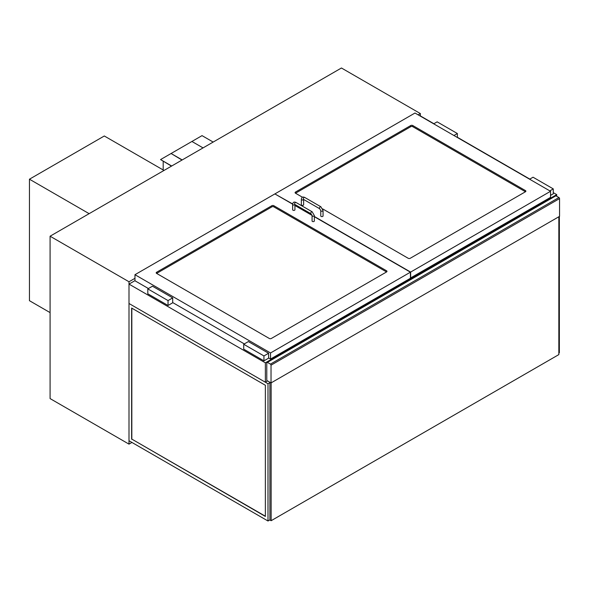 <?xml version="1.0" encoding="UTF-8"?>
<svg xmlns="http://www.w3.org/2000/svg" width="589" height="589" viewBox="0 0 589 589"><rect width="100%" height="100%" fill="white"/><g stroke="black" fill="none" stroke-linecap="round" stroke-linejoin="round"><path stroke-width="0.88" d="M433.902 123.719L420.347 115.893L420.347 113.552L418.124 114.84M134.962 278.317L128.998 281.763L128.998 444.135L131.929 442.442M128.998 444.135L50.087 398.584L50.087 236.211L341.443 68L420.347 113.552M50.087 236.211L128.998 281.763M271.028 382.924L266.78 380.472L266.78 362.721A0.861 0.493 60 0 1 267.391 362.368L270.425 364.12A0.861 0.493 60 0 1 271.028 365.173L271.028 382.924L559.55 216.354L559.55 198.596A0.861 0.493 -120 0 0 558.946 197.543L270.425 364.12M267.391 362.368L555.906 195.791A0.861 0.493 -120 0 0 555.479 195.747L266.957 362.323M555.906 195.791L558.946 197.543M164 170.442L104.312 135.985L29.45 179.203L89.138 213.667M50.087 312.604L29.45 300.692L29.45 179.203M302.503 197.256L295.509 193.221A1.428 0.825 180 0 1 295.089 192.64A1.428 0.825 180 0 1 295.509 192.051L410.739 125.531A1.428 0.825 180 0 1 412.764 125.531L525.454 190.593A1.428 0.825 180 0 1 525.874 191.175A1.428 0.825 180 0 1 525.454 191.764L410.231 258.284A1.428 0.825 180 0 1 408.206 258.284L322.691 208.911M275.078 194.039L292.674 203.963M410.437 278.03L550.546 197.367L550.546 191.292L414.987 113.029L275.078 193.803M410.636 278.148L410.636 272.074L550.546 191.292M294.934 205.274L311.993 215.118M314.357 216.487L410.636 272.074M273.863 205.723A1.428 0.825 0 0 0 271.838 205.723L156.615 272.243A1.428 0.825 0 0 0 156.195 272.832A1.428 0.825 0 0 0 156.615 273.414L269.313 338.476A1.428 0.825 0 0 0 271.33 338.476L386.561 271.956A1.428 0.825 0 0 0 386.98 271.367A1.428 0.825 0 0 0 386.561 270.785L273.863 205.723L273.863 206.886L386.561 271.956L386.561 270.785M148.421 288.544L134.962 280.776L134.962 274.702L274.872 193.921L292.652 204.184M314.357 216.723L410.437 272.184L410.437 278.258L270.528 359.04L268.599 357.928M244.325 343.91L172.695 302.562M270.528 359.04L270.528 352.966L134.962 274.702M410.437 272.184L270.528 352.966M294.934 205.502L312.052 215.39M550.546 195.386L553.277 193.803L553.277 188.9L533.045 177.215L529.607 179.203M549.839 190.888L553.277 188.9M457.373 137.502L457.373 133.534L437.141 121.849L433.703 123.837M453.935 135.514L457.373 133.534M268.599 353.253L268.599 358.164L263.946 360.851L243.713 349.167L243.713 344.263L248.367 341.576L268.599 353.253L263.946 355.94L243.713 344.263M263.946 360.851L263.946 355.94M152.463 286.202L172.695 297.887L168.042 300.574L147.81 288.89L152.463 286.202M147.81 288.89L147.81 293.801L168.042 305.477L172.695 302.79L172.695 297.887M168.042 305.477L168.042 300.574M525.454 190.593L525.454 191.764L412.764 126.694A1.428 0.825 0 0 0 410.739 126.694L295.509 193.221L295.509 192.051M156.615 272.243L156.615 273.414L271.838 206.886A1.428 0.825 180 0 1 273.863 206.886M301.347 199.354A1.141 0.663 180 0 0 302.054 199.966A1.141 0.663 180 0 0 303.298 199.818A1.141 0.663 180 0 0 303.622 199.457L303.637 204.729A1.141 0.663 180 0 1 302.488 205.392A1.141 0.663 180 0 1 301.347 204.729L301.347 199.354C301.583 197.205 302.694 196.564 304.682 197.425A1.141 0.663 -60 0 0 303.541 198.088A1.141 0.663 -60 0 0 303.541 199.413L303.541 199.296M323.059 210.567L323.059 215.942A1.141 0.663 180 0 1 321.918 216.605A1.141 0.663 180 0 1 320.769 215.942L320.769 210.567A1.141 0.663 0 0 0 321.918 211.23A1.141 0.663 0 0 0 323.059 210.567L320.872 206.776L304.682 197.425M294.92 204.479A1.141 0.663 0 0 1 294.603 204.847A1.141 0.663 0 0 1 292.983 204.847A1.141 0.663 0 0 1 292.645 204.376L292.645 209.75A1.141 0.663 0 0 0 292.983 210.221A1.141 0.663 0 0 0 294.228 210.361A1.141 0.663 0 0 0 294.934 209.75L294.934 204.493M312.406 221.435A1.141 0.663 -0 0 0 313.65 221.574A1.141 0.663 -0 0 0 314.357 220.963L314.357 215.589A1.141 0.663 180 0 1 313.65 216.2A1.141 0.663 180 0 1 312.406 216.06A1.141 0.663 180 0 1 312.074 215.589L312.074 220.963A1.141 0.663 -0 0 0 312.406 221.435M559.351 216.465L559.351 352.789L558.843 353.083M265.367 516.214L131.826 439.114L131.826 308.165M131.627 439.232L131.627 308.047L265.367 385.265L265.367 516.443L131.826 439.114M267.995 521L267.995 383.741L128.998 303.497L128.998 440.749L267.995 521L269.917 519.896M267.995 383.741L269.917 382.636M269.917 382.283L269.917 520.006L271.131 520.713L271.131 382.865M558.843 216.759L558.843 354.6L271.131 520.713M267.59 380.943L265.367 382.224L128.998 303.497L128.998 284.104L265.367 362.831L556.715 194.62L553.277 192.64M134.962 280.659L128.998 284.104M529.805 179.085L457.373 137.266M556.715 196.262L556.715 194.62M265.367 382.224L265.367 362.831M163.19 169.978L163.19 161.334M213.166 142.059L202.034 135.632L191.918 141.47L160.561 159.582L171.686 166.002M160.561 159.582L171.487 166.12M182.008 160.046L171.082 153.508L182.207 159.928M203.05 147.898L191.918 141.47M271.028 365.173L559.55 198.596M412.764 126.694L412.764 125.531M410.739 126.694L410.739 125.531M271.838 206.886L271.838 205.723M303.541 199.413L319.724 208.756A1.141 0.663 -60 0 1 319.724 207.431A1.141 0.663 -60 0 1 320.872 206.776M292.645 204.376C292.888 202.226 293.999 201.585 295.98 202.454A1.141 0.663 120 0 0 295.104 202.756A1.141 0.663 120 0 0 294.603 203.912A1.141 0.663 120 0 0 294.839 204.435L311.021 213.778L312.074 215.589M295.98 202.454L312.17 211.797A1.141 0.663 120 0 0 311.286 212.106A1.141 0.663 120 0 0 310.786 213.255A1.141 0.663 120 0 0 311.021 213.778M319.724 208.756L320.769 210.567M312.17 211.797L314.357 215.589"/></g></svg>

